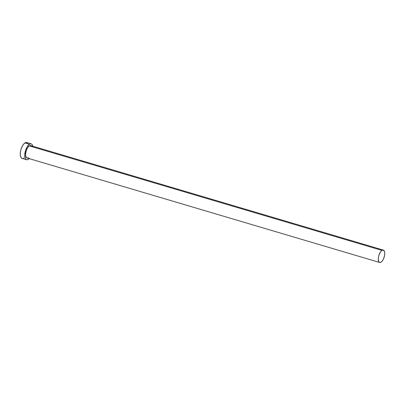 <?xml version="1.0" encoding="UTF-8"?>
<svg xmlns="http://www.w3.org/2000/svg" width="405" height="405" viewBox="0 0 405 405"><rect width="100%" height="100%" fill="white"/><g stroke="black" fill="none" stroke-linecap="round" stroke-linejoin="round"><path stroke-width="0.61" d="M27.211 158.016L25.94 156.76L25.621 154.938L25.799 152.639L26.912 149.06L28.051 147.121L29.312 145.891A6.455 2.789 106.5 0 0 25.839 152.427A6.455 2.789 106.5 0 0 27.029 157.975L379.677 262.475A6.455 2.789 -73.5 0 1 378.493 256.927A6.455 2.789 -73.5 0 1 381.966 250.391L29.312 145.891L30.507 145.562L31.448 146.175M383.348 250.098L30.694 145.597A6.455 2.789 106.5 0 0 29.312 145.891L381.966 250.391A6.455 2.789 -73.5 0 1 383.348 250.098A6.455 2.789 -73.5 0 1 384.532 255.646A6.455 2.789 -73.5 0 1 381.059 262.182A6.455 2.789 -73.5 0 1 379.677 262.475M31.205 143.866L26.74 142.545A8.262 3.569 106.5 0 0 24.978 142.919A8.262 3.569 106.5 0 0 20.528 151.288A8.262 3.569 106.5 0 0 22.047 158.385L26.512 159.707A8.262 3.569 -73.5 0 1 24.994 152.609A8.262 3.569 -73.5 0 1 29.438 144.241L24.978 142.919L29.438 144.241A8.262 3.569 -73.5 0 1 31.205 143.866A8.262 3.569 -73.5 0 1 32.83 146.23M29.16 158.608A8.262 3.569 -73.5 0 1 28.279 159.332A8.262 3.569 -73.5 0 1 26.512 159.707M32.876 146.483L32.405 144.98L31.625 144.064L30.608 143.81L29.438 144.241L27.059 146.964L25.51 150.533L24.715 155.125L25.318 158.593L26.092 159.514L27.11 159.767L28.279 159.332L29.499 158.249M28.406 157.682L27.788 157.965M27.449 142.975L26.143 142.484L24.163 143.573L22.594 145.643L21.045 149.212L20.361 152.326L20.377 155.768L21.08 157.646L22.285 158.436M23.414 158.228L23.814 158.011M381.059 262.182L382.325 260.952L383.464 259.013L384.573 255.433L384.75 253.135L384.436 251.313L383.16 250.062L381.966 250.391L380.705 251.621L379.095 254.71L378.452 257.14L378.275 259.438L378.923 261.898L379.865 262.516L381.059 262.182"/></g></svg>
